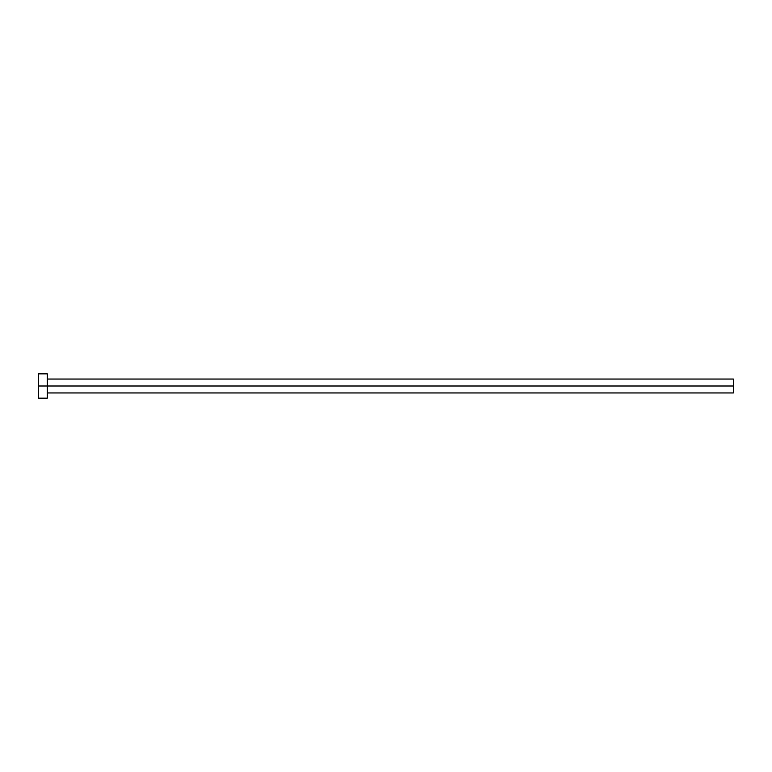 <?xml version="1.0" encoding="UTF-8"?>
<svg xmlns="http://www.w3.org/2000/svg" width="772" height="772" viewBox="0 0 772 772"><rect width="100%" height="100%" fill="white"/><g stroke="black" fill="none" stroke-linecap="round" stroke-linejoin="round"><path stroke-width="1.16" d="M38.6 398.159L38.6 373.841L38.6 386L733.4 386L733.4 392.948L733.4 386L38.6 386L38.6 398.159L47.285 398.159L47.285 373.841L47.285 398.159M733.4 386L733.4 379.052L733.4 386M47.285 392.948L733.4 392.948M38.6 373.841L47.285 373.841M47.285 379.052L733.4 379.052"/></g></svg>

